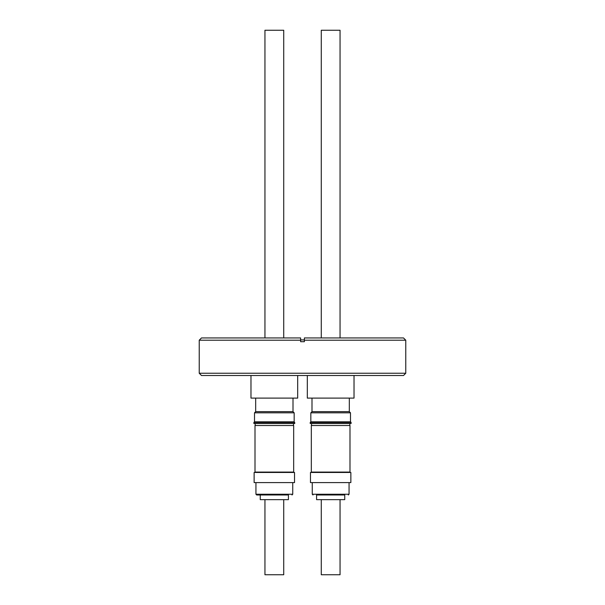 <?xml version="1.0" encoding="UTF-8"?>
<svg xmlns="http://www.w3.org/2000/svg" width="605" height="605" viewBox="0 0 605 605"><rect width="100%" height="100%" fill="white"/><g stroke="black" fill="none" stroke-linecap="round" stroke-linejoin="round"><path stroke-width="0.91" d="M288.419 499.647L288.419 494.988L257.148 494.988L288.411 494.988M316.589 499.647L344.744 499.647L344.744 494.988L316.589 494.988M283.722 337.945L283.722 30.25L264.945 30.25L264.945 337.945M264.945 499.647L264.945 574.75L283.722 574.75L283.722 499.647M288.411 499.647L260.256 499.647L260.256 494.988M294.529 482.601L254.13 482.601L254.13 472.46L294.529 472.46L294.529 482.601M293.667 472.082L255 472.082L255 425.519L293.675 425.519L293.667 472.082M255.673 398.105L255.673 411.65L293.001 411.65L294.166 412.814L294.166 421.829L294.786 423.508L253.903 423.508M250.977 375.501L250.977 398.105L297.69 398.105L297.69 375.501M294.771 422.449L253.888 422.449L253.888 423.508M294.166 421.829L254.508 421.829L253.888 422.449M294.166 412.814L254.508 412.814L254.508 421.829M340.055 337.945L340.055 30.25L321.278 30.25L321.278 337.945M321.278 499.647L321.278 574.75L340.055 574.75L340.055 499.647M344.737 494.988L316.581 494.988L316.581 499.647M350.855 482.601L310.463 482.601L310.463 472.46L350.855 472.46L350.855 482.601M349.993 472.082L311.325 472.082L311.325 425.519L349.993 425.519L349.993 472.082M351.097 423.508L351.112 422.449L310.214 422.449L310.214 423.508L351.097 423.508M307.31 375.501L307.31 398.105L354.023 398.105L354.023 375.501M312.014 411.65L349.319 411.65L350.492 412.814L350.492 421.829L310.834 421.829L310.214 422.449M350.484 412.814L310.834 412.814L310.834 421.829M201.488 375.501L199.234 373.247L199.234 340.199L300.624 340.199L300.624 337.945L300.624 341.704L304.375 341.704L304.375 337.945L304.375 340.199L405.766 340.199L405.766 373.247L403.512 375.501L201.488 375.501M199.234 340.199L201.488 337.945L300.624 337.945L300.624 339.904L304.375 339.904L304.375 337.945L403.512 337.945L405.766 340.199M199.234 373.247L405.766 373.247M349.319 411.65L349.327 398.105M292.737 482.601L292.737 494.24L255.938 494.24L256.686 494.988M349.062 482.601L349.062 494.24L312.263 494.24L313.012 494.988M292.737 494.24L291.988 494.988M349.062 494.24L348.314 494.988M255.938 482.601L255.938 494.24M255.181 472.082L255.181 472.46M255.181 425.519L255.181 423.508M255.673 411.65L254.508 412.814M312.263 482.601L312.263 494.24M311.514 472.082L311.514 472.46M311.514 425.519L311.514 423.508M311.998 398.105L311.998 411.65L310.834 412.814M349.819 472.082L349.819 472.46M349.819 425.519L349.819 423.508M350.492 421.829L351.112 422.449M293.486 472.082L293.486 472.46M293.486 425.519L293.486 423.508M293.001 398.105L293.001 411.65"/></g></svg>
